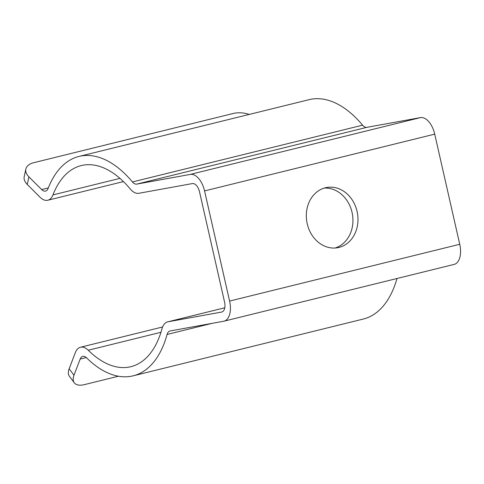 <?xml version="1.0" encoding="UTF-8"?>
<svg xmlns="http://www.w3.org/2000/svg" width="484" height="484" viewBox="0 0 484 484"><rect width="100%" height="100%" fill="white"/><g stroke="black" fill="none" stroke-linecap="round" stroke-linejoin="round"><path stroke-width="0.73" d="M170.09 330.971L223.675 321.249A18.834 10.243 -103.9 0 0 224.013 321.176A18.834 10.243 -103.9 0 0 229.591 301.06L204.569 190.92A18.834 10.243 -103.9 0 0 190.309 174.397L136.724 184.12A9.414 5.118 76.1 0 1 132.441 181.954A112.99 61.456 -103.9 0 0 79.007 156.429A112.99 61.456 -103.9 0 0 48.134 188.427A9.414 5.118 76.1 0 1 45.556 191.095A9.414 5.118 76.1 0 1 41.66 189.571L28.913 176.848L27.267 184.464L40.009 197.194A18.834 10.243 -103.9 0 0 47.813 200.237A18.834 10.243 -103.9 0 0 52.962 194.907A103.576 56.332 76.1 0 1 81.264 165.57A103.576 56.332 76.1 0 1 130.244 188.972A18.834 10.243 -103.9 0 0 138.811 193.297L192.39 183.575A9.414 5.118 76.1 0 1 199.523 191.839L224.546 301.974A9.414 5.118 76.1 0 1 221.757 312.035A9.414 5.118 76.1 0 1 221.587 312.071L168.002 321.793A18.834 10.243 -103.9 0 0 167.664 321.866A18.834 10.243 -103.9 0 0 162.001 328.763A103.576 56.332 76.1 0 1 130.88 366.69A103.576 56.332 76.1 0 1 88.251 350.228A18.834 10.243 -103.9 0 0 80.495 347.234A18.834 10.243 -103.9 0 0 75.329 352.636L69.145 368.796L73.985 375.239L80.169 359.08A9.414 5.118 76.1 0 1 82.752 356.375A9.414 5.118 76.1 0 1 86.63 357.876A112.99 61.456 -103.9 0 0 133.136 375.832A112.99 61.456 -103.9 0 0 167.089 334.456A9.414 5.118 76.1 0 1 169.92 331.008A9.414 5.118 76.1 0 1 170.09 330.971M224.013 321.176L454.155 264.397A18.834 10.243 -103.9 0 0 459.739 244.281L434.717 134.141A18.834 10.243 -103.9 0 0 420.451 117.618L366.866 127.34A9.414 5.118 76.1 0 1 362.583 125.174A112.99 61.456 -103.9 0 0 309.149 99.65L79.007 156.429M338.933 247.433A30.601 25.664 -100.3 0 1 337.614 247.711A30.601 25.664 -100.3 0 1 306.898 222.18A30.601 25.664 -100.3 0 1 326.688 187.489A30.601 25.664 -100.3 0 1 357.252 212.234A30.601 25.664 -100.3 0 1 338.933 247.433M249.266 114.424A18.834 10.563 12.2 0 0 233.3 113.456L33.844 162.66A18.834 10.563 12.2 0 0 25.846 169.085A18.834 10.563 12.2 0 0 28.913 176.848M27.267 184.464A18.834 10.563 -167.8 0 1 24.2 176.702L25.846 169.085M335.067 248.02A30.601 25.664 79.7 0 0 352.358 213.934A30.601 25.664 79.7 0 0 324.195 188.101M73.985 375.239A18.834 9.741 143.1 0 0 74.27 382.765L69.43 376.322A18.834 9.741 -36.9 0 1 69.145 368.796M74.27 382.765A18.834 9.741 143.1 0 0 84.276 384.659L118.423 376.231M133.136 375.832L363.278 319.053A112.99 61.456 -103.9 0 0 397.001 278.494M229.591 301.06L459.739 244.281M204.569 190.92L434.717 134.141M190.309 174.397L420.451 117.618M136.724 184.12L366.866 127.34M132.441 181.954L362.583 125.174M41.66 189.571L48.327 187.925M52.962 194.907L119.959 178.372M221.587 312.071L221.926 311.986M168.002 321.793L224.77 307.788M88.251 350.228L160.96 332.29M80.169 359.08L86.297 357.567M167.089 334.456L212.131 323.342M47.813 200.237L123.432 181.585M167.664 321.866L224.77 307.776M80.495 347.234L162.606 326.978"/></g></svg>
